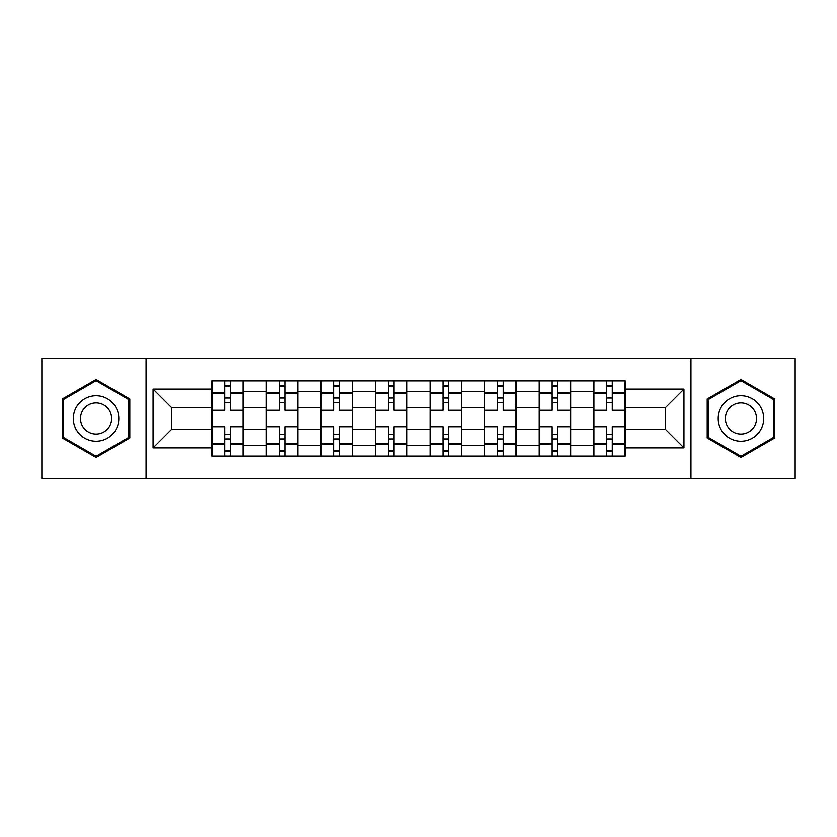 <?xml version="1.0" encoding="UTF-8"?>
<svg xmlns="http://www.w3.org/2000/svg" width="837" height="837" viewBox="0 0 837 837"><rect width="100%" height="100%" fill="white"/><g stroke="black" fill="none" stroke-linecap="round" stroke-linejoin="round"><path stroke-width="1.26" d="M690.933 478.482L795.15 478.482L795.15 358.518L41.85 358.518L41.85 478.482L690.933 478.482L690.933 358.518M266.375 456.092L266.375 391.57L243.285 391.57L243.285 456.092M243.285 391.57L243.285 380.908M266.375 391.57L266.375 380.908M297.846 380.908L297.846 456.092M320.927 456.092L320.927 380.908M352.398 380.908L352.398 456.092M375.489 456.092L375.489 380.908M406.96 380.908L406.96 456.092M430.04 456.092L430.04 380.908M461.511 380.908L461.511 456.092M484.602 456.092L484.602 380.908M516.073 380.908L516.073 456.092M539.154 456.092L539.154 380.908M570.625 380.908L570.625 456.092M593.715 456.092L593.715 380.908M593.715 429.339L570.625 429.339M539.154 429.339L516.073 429.339M484.602 429.339L461.511 429.339M430.04 429.339L406.96 429.339M375.489 429.339L352.398 429.339M320.927 429.339L297.846 429.339M266.375 429.339L243.285 429.339M593.715 407.661L570.625 407.661M539.154 407.661L516.073 407.661M484.602 407.661L461.511 407.661M430.04 407.661L406.96 407.661M375.489 407.661L352.398 407.661M320.927 407.661L297.846 407.661M266.375 407.661L243.285 407.661M171.595 429.339L211.813 429.339L211.813 407.661L171.595 407.661L171.595 429.339L153.066 447.879L153.066 389.121L211.813 389.121L211.813 407.661M625.187 407.661L625.187 429.339L665.405 429.339L665.405 407.661L625.187 407.661L625.187 380.908L211.813 380.908L211.813 389.121M625.187 389.121L683.934 389.121L683.934 447.879L625.187 447.879L625.187 429.339M211.813 429.339L211.813 456.092L625.187 456.092L625.187 447.879M211.813 447.879L153.066 447.879M146.067 478.482L146.067 358.518M129.808 399.019L96.056 379.527L62.304 399.019L62.304 437.981L96.056 457.473L129.808 437.981L129.808 399.019M774.696 399.019L740.944 379.527L707.192 399.019L707.192 437.981L740.944 457.473L774.696 437.981L774.696 399.019M230.353 450.85L224.755 450.85M224.755 386.15L230.353 386.15M284.904 450.85L279.307 450.85M279.307 386.15L284.904 386.15M339.466 450.85L333.869 450.85M333.869 386.15L339.466 386.15M394.018 450.85L388.42 450.85M388.42 386.15L394.018 386.15M448.58 450.85L442.982 450.85M442.982 386.15L448.58 386.15M503.131 450.85L497.534 450.85M497.534 386.15L503.131 386.15M557.693 450.85L552.096 450.85M552.096 386.15L557.693 386.15M612.245 450.85L606.647 450.85M606.647 386.15L612.245 386.15M153.066 389.121L171.595 407.661M665.405 429.339L683.934 447.879M665.405 407.661L683.934 389.121M243.117 456.092L243.117 410.276L230.353 410.276L230.353 380.908M224.755 380.908L224.755 410.276L211.991 410.276L211.991 380.908M243.117 410.276L243.117 380.908M211.991 456.092L211.991 426.724L224.755 426.724L224.755 456.092M230.353 456.092L230.353 426.724L243.117 426.724M224.755 402.587L230.353 402.587M211.991 426.724L211.991 410.276M230.353 434.413L224.755 434.413M230.353 451.551L224.755 451.551M224.755 438.954L230.353 438.954M230.353 398.046L224.755 398.046M224.755 385.449L230.353 385.449M76.366 429.862A22.735 22.735 0 0 0 107.418 438.19A22.735 22.735 0 0 0 115.747 407.138A22.735 22.735 0 0 0 84.694 398.81A22.735 22.735 0 0 0 76.366 429.862M82.581 426.284A15.558 15.558 0 0 0 103.84 431.976A15.558 15.558 0 0 0 109.532 410.716A15.558 15.558 0 0 0 88.272 405.024A15.558 15.558 0 0 0 82.581 426.284M96.056 380.741L128.752 399.626L128.752 437.374L96.056 456.259L63.361 437.374L63.361 399.626L96.056 380.741M721.253 429.862A22.735 22.735 0 0 0 752.306 438.19A22.735 22.735 0 0 0 760.634 407.138A22.735 22.735 0 0 0 729.582 398.81A22.735 22.735 0 0 0 721.253 429.862M727.468 426.284A15.558 15.558 0 0 0 748.728 431.976A15.558 15.558 0 0 0 754.419 410.716A15.558 15.558 0 0 0 733.16 405.024A15.558 15.558 0 0 0 727.468 426.284M740.944 380.741L773.639 399.626L773.639 437.374L740.944 456.259L708.248 437.374L708.248 399.626L740.944 380.741M297.669 456.092L297.669 410.276L284.904 410.276L284.904 380.908M279.307 380.908L279.307 410.276L266.543 410.276L266.543 380.908M297.669 410.276L297.669 380.908M266.543 456.092L266.543 426.724L279.307 426.724L279.307 456.092M284.904 456.092L284.904 426.724L297.669 426.724M279.307 402.587L284.904 402.587M266.543 426.724L266.543 410.276M284.904 434.413L279.307 434.413M284.904 451.551L279.307 451.551M279.307 438.954L284.904 438.954M284.904 398.046L279.307 398.046M279.307 385.449L284.904 385.449M352.231 456.092L352.231 410.276L339.466 410.276L339.466 380.908M333.869 380.908L333.869 410.276L321.105 410.276L321.105 380.908M352.231 410.276L352.231 380.908M321.105 456.092L321.105 426.724L333.869 426.724L333.869 456.092M339.466 456.092L339.466 426.724L352.231 426.724M333.869 402.587L339.466 402.587M321.105 426.724L321.105 410.276M339.466 434.413L333.869 434.413M339.466 451.551L333.869 451.551M333.869 438.954L339.466 438.954M339.466 398.046L333.869 398.046M333.869 385.449L339.466 385.449M406.782 456.092L406.782 410.276L394.018 410.276L394.018 380.908M388.42 380.908L388.42 410.276L375.656 410.276L375.656 380.908M406.782 410.276L406.782 380.908M375.656 456.092L375.656 426.724L388.42 426.724L388.42 456.092M394.018 456.092L394.018 426.724L406.782 426.724M388.42 402.587L394.018 402.587M375.656 426.724L375.656 410.276M394.018 434.413L388.42 434.413M394.018 451.551L388.42 451.551M388.42 438.954L394.018 438.954M394.018 398.046L388.42 398.046M388.42 385.449L394.018 385.449M461.344 456.092L461.344 410.276L448.58 410.276L448.58 380.908M442.982 380.908L442.982 410.276L430.218 410.276L430.218 380.908M461.344 410.276L461.344 380.908M430.218 456.092L430.218 426.724L442.982 426.724L442.982 456.092M448.58 456.092L448.58 426.724L461.344 426.724M442.982 402.587L448.58 402.587M430.218 426.724L430.218 410.276M448.58 434.413L442.982 434.413M448.58 451.551L442.982 451.551M442.982 438.954L448.58 438.954M448.58 398.046L442.982 398.046M442.982 385.449L448.58 385.449M515.895 456.092L515.895 410.276L503.131 410.276L503.131 380.908M497.534 380.908L497.534 410.276L484.769 410.276L484.769 380.908M515.895 410.276L515.895 380.908M484.769 456.092L484.769 426.724L497.534 426.724L497.534 456.092M503.131 456.092L503.131 426.724L515.895 426.724M497.534 402.587L503.131 402.587M484.769 426.724L484.769 410.276M503.131 434.413L497.534 434.413M503.131 451.551L497.534 451.551M497.534 438.954L503.131 438.954M503.131 398.046L497.534 398.046M497.534 385.449L503.131 385.449M570.457 456.092L570.457 410.276L557.693 410.276L557.693 380.908M552.096 380.908L552.096 410.276L539.331 410.276L539.331 380.908M570.457 410.276L570.457 380.908M539.331 456.092L539.331 426.724L552.096 426.724L552.096 456.092M557.693 456.092L557.693 426.724L570.457 426.724M552.096 402.587L557.693 402.587M539.331 426.724L539.331 410.276M557.693 434.413L552.096 434.413M557.693 451.551L552.096 451.551M552.096 438.954L557.693 438.954M557.693 398.046L552.096 398.046M552.096 385.449L557.693 385.449M625.009 456.092L625.009 410.276L612.245 410.276L612.245 380.908M606.647 380.908L606.647 410.276L593.883 410.276L593.883 380.908M625.009 410.276L625.009 380.908M593.883 456.092L593.883 426.724L606.647 426.724L606.647 456.092M612.245 456.092L612.245 426.724L625.009 426.724M606.647 402.587L612.245 402.587M593.883 426.724L593.883 410.276M612.245 434.413L606.647 434.413M612.245 451.551L606.647 451.551M606.647 438.954L612.245 438.954M612.245 398.046L606.647 398.046M606.647 385.449L612.245 385.449M539.154 391.57L516.073 391.57M484.602 391.57L461.511 391.57M430.04 391.57L406.96 391.57M375.489 391.57L352.398 391.57M320.927 391.57L297.846 391.57M593.715 391.57L570.625 391.57M539.154 445.43L516.073 445.43M484.602 445.43L461.511 445.43M430.04 445.43L406.96 445.43M375.489 445.43L352.398 445.43M320.927 445.43L297.846 445.43M266.375 445.43L243.285 445.43M593.715 445.43L570.625 445.43M243.117 392.971L230.353 392.971M224.755 392.971L211.991 392.971M224.755 393.432L211.991 393.432M224.755 443.568L211.991 443.568M224.755 444.028L211.991 444.028M243.117 444.028L230.353 444.028M243.117 393.432L230.353 393.432M243.117 443.568L230.353 443.568M297.669 392.971L284.904 392.971M279.307 392.971L266.543 392.971M279.307 393.432L266.543 393.432M279.307 443.568L266.543 443.568M279.307 444.028L266.543 444.028M297.669 444.028L284.904 444.028M297.669 393.432L284.904 393.432M297.669 443.568L284.904 443.568M352.231 392.971L339.466 392.971M333.869 392.971L321.105 392.971M333.869 393.432L321.105 393.432M333.869 443.568L321.105 443.568M333.869 444.028L321.105 444.028M352.231 444.028L339.466 444.028M352.231 393.432L339.466 393.432M352.231 443.568L339.466 443.568M406.782 392.971L394.018 392.971M388.42 392.971L375.656 392.971M388.42 393.432L375.656 393.432M388.42 443.568L375.656 443.568M388.42 444.028L375.656 444.028M406.782 444.028L394.018 444.028M406.782 393.432L394.018 393.432M406.782 443.568L394.018 443.568M461.344 392.971L448.58 392.971M442.982 392.971L430.218 392.971M442.982 393.432L430.218 393.432M442.982 443.568L430.218 443.568M442.982 444.028L430.218 444.028M461.344 444.028L448.58 444.028M461.344 393.432L448.58 393.432M461.344 443.568L448.58 443.568M515.895 392.971L503.131 392.971M497.534 392.971L484.769 392.971M497.534 393.432L484.769 393.432M497.534 443.568L484.769 443.568M497.534 444.028L484.769 444.028M515.895 444.028L503.131 444.028M515.895 393.432L503.131 393.432M515.895 443.568L503.131 443.568M570.457 392.971L557.693 392.971M552.096 392.971L539.331 392.971M552.096 393.432L539.331 393.432M552.096 443.568L539.331 443.568M552.096 444.028L539.331 444.028M570.457 444.028L557.693 444.028M570.457 393.432L557.693 393.432M570.457 443.568L557.693 443.568M625.009 392.971L612.245 392.971M606.647 392.971L593.883 392.971M606.647 393.432L593.883 393.432M606.647 443.568L593.883 443.568M606.647 444.028L593.883 444.028M625.009 444.028L612.245 444.028M625.009 393.432L612.245 393.432M625.009 443.568L612.245 443.568"/></g></svg>
